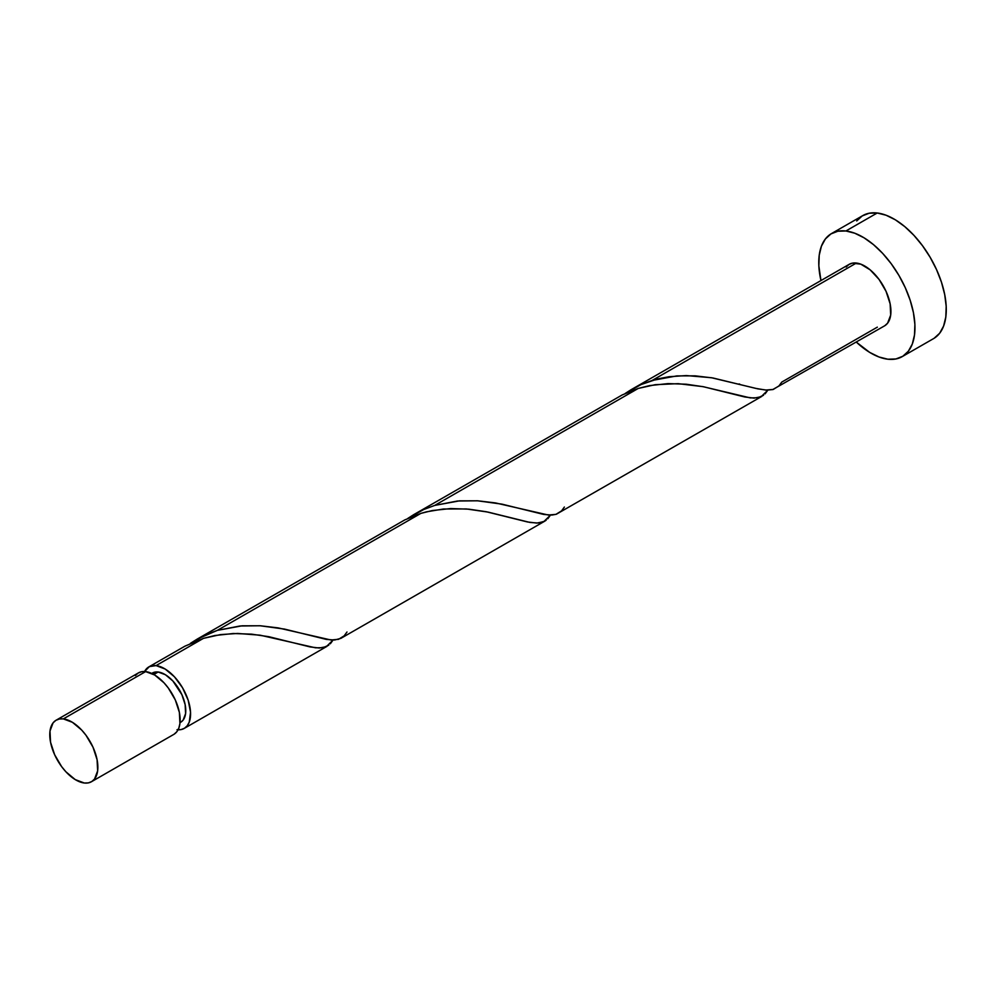 <?xml version="1.0" encoding="UTF-8"?>
<svg xmlns="http://www.w3.org/2000/svg" width="996" height="996" viewBox="0 0 996 996"><rect width="100%" height="100%" fill="white"/><g stroke="black" fill="none" stroke-linecap="round" stroke-linejoin="round"><path stroke-width="1.49" d="M174.063 734.251L176.84 731.724L178.819 728.126L179.915 723.582L179.38 712.414L175.284 699.902L168.274 687.975L163.991 682.795L154.704 675.014L145.628 671.603A35.483 18.8 -119.9 0 0 138.419 672.898L56.137 720.195A35.483 18.8 60.1 0 1 63.333 718.9L145.628 671.603L141.594 671.715L138.133 673.059L135.356 675.574M91.495 781.711L173.777 734.413A35.483 18.8 -119.9 0 0 175.408 700.188A35.483 18.8 -119.9 0 0 145.628 671.603L63.333 718.9A35.483 18.8 60.1 0 1 93.126 747.486A35.483 18.8 60.1 0 1 91.495 781.711A35.483 18.8 60.1 0 1 84.287 783.005L88.32 782.893L91.781 781.549L94.558 779.021L97.633 770.879L97.085 759.711L93.002 747.199L85.992 735.272L81.709 730.093L72.422 722.312L63.333 718.9L59.312 719.012L55.851 720.357L53.074 722.872L49.999 731.014L50.535 742.194L54.631 754.694L61.64 766.634L65.923 771.813L75.21 779.582L84.287 783.005A35.483 18.8 60.1 0 1 54.506 754.42A35.483 18.8 60.1 0 1 56.137 720.195M180.899 722.125L183.127 720.108L185.592 713.597L185.156 704.658L181.882 694.66L172.856 680.965L165.423 674.74L158.152 672.014L153.82 674.504L158.152 672.014A28.386 15.04 -119.9 0 0 152.388 673.047L151.728 673.421M902.227 356.618L933.538 338.628A70.965 37.599 -119.9 0 0 936.8 270.165A70.965 37.599 -119.9 0 0 877.215 212.995A70.965 37.599 -119.9 0 0 862.81 215.584L831.498 233.574A70.965 37.599 60.1 0 1 845.915 230.985L877.215 212.995L845.915 230.985A70.965 37.599 60.1 0 1 905.489 288.168A70.965 37.599 60.1 0 1 902.227 356.618A70.965 37.599 60.1 0 1 887.822 359.207A70.965 37.599 60.1 0 1 856.311 342.089L869.657 352.372L878.97 356.979L887.822 359.207L895.865 358.971L902.787 356.282L908.34 351.239L912.299 344.043L914.502 334.967L914.888 324.36L913.419 312.62L910.157 300.207L905.24 287.607L898.84 275.282L891.221 263.728L882.668 253.382L873.492 244.63L864.067 237.82L854.755 233.213L845.915 230.985L837.873 231.221L830.938 233.911L825.385 238.953L821.439 246.149L819.222 255.225L818.849 265.845L820.953 280.561A70.965 37.599 60.1 0 1 831.498 233.574M877.339 327.149L781.773 382.091L778.934 385.938L773.27 389.424L765.663 390.059L755.802 388.39L712.837 377.957L695.183 375.853L676.857 375.903L652.131 380.46L856.386 263.044A35.483 18.8 -119.9 0 0 849.177 264.338L631.041 389.735L641.3 384.481L657.696 378.903L669.051 376.725L686.294 375.567L711.455 377.721L757.944 388.876L766.82 390.133L772.734 389.573L884.548 325.866A35.483 18.8 -119.9 0 0 886.179 291.629A35.483 18.8 -119.9 0 0 856.386 263.044L652.131 380.46L641.088 384.568L625.164 393.482L631.041 389.735M184.945 646.167L148.852 666.897A35.483 18.8 60.1 0 1 156.061 665.602L203.47 638.349L184.945 646.167M328.767 645.196L323.003 647.711L315.458 647.798L260.105 635.187L237.633 633.456L220.39 634.614L203.47 638.349L156.061 665.602L149.388 666.61L144.569 671.516A35.483 18.8 60.1 0 1 148.852 666.897M404.837 519.887L197.146 639.133L217.34 630.368L420.86 513.388L404.837 519.887M191.02 642.968L197.146 639.133M622.239 394.926L413.639 514.695L423.91 509.442L434.729 505.408L638.249 388.428L622.239 394.926M763.546 395.275L757.794 397.79L750.249 397.89L702.902 386.635L678.152 383.659L655.181 384.693L638.249 388.428L434.729 505.408L423.698 509.529L407.775 518.443L413.639 514.695M177.014 729.707L181.035 729.595L184.497 728.25L187.273 725.723L189.252 722.125L190.547 712.289L188.182 700.213L182.529 687.75L174.437 676.794L165.137 669.013L156.061 665.602A35.483 18.8 60.1 0 1 185.841 694.187A35.483 18.8 60.1 0 1 184.21 728.412L327.012 646.329M333.112 639.98L330.348 643.777M184.21 728.412A35.483 18.8 60.1 0 1 178.072 729.794M426.45 511.832L420.86 513.388L217.34 630.368L240.011 625.986L260.056 625.749L284.557 629.099L326.364 639.407L334.556 640.017L340.881 638.361L544.725 521.194L538.089 523.037L529.884 522.427L488.09 512.106L466.439 508.956L443.544 508.993L426.45 511.832M546.157 520.236L544.414 521.369M547.763 518.792L550.514 515.019M564.383 507.039L561.545 510.898L555.88 514.384L548.273 515.019L495.448 502.918L477.794 500.814L459.467 500.851L434.729 505.408L457.401 501.025L477.458 500.789L501.947 504.138L543.754 514.446L551.946 515.057L556.353 514.235L761.803 396.408M767.904 390.059L765.127 393.856M180.027 722.635L180.674 722.262A28.386 15.04 -119.9 0 0 181.982 694.884A28.386 15.04 -119.9 0 0 158.152 672.014L152.164 673.184M846.127 267.028L848.903 264.5L852.364 263.156L860.818 264.164L870.18 269.866L879.045 279.415L886.054 291.355L890.138 303.855L890.685 315.035L887.598 323.177L884.834 325.692M934.099 338.291L939.651 333.249L943.598 326.053L945.814 316.977L946.188 306.357L944.718 294.629L941.469 282.217L936.539 269.617L930.152 257.292L922.52 245.738L913.967 235.392L904.804 226.64L895.379 219.83L886.067 215.223L877.215 212.995L869.172 213.231L862.237 215.92L856.697 220.963M346.994 631.999L344.155 635.859L338.478 639.345L330.871 639.98L278.046 627.878L260.404 625.774L242.078 625.812L217.34 630.368L206.309 634.489L190.385 643.404M203.47 638.349L214.924 635.51L233.288 633.518L251.49 634.141L268.833 636.693L310.105 646.927L319.318 648.035L326.352 646.653L333.062 640.067M420.86 513.388L432.314 510.55L450.678 508.558L468.892 509.18L486.235 511.732L527.494 521.966L536.72 523.074L543.754 521.692L550.464 515.106M638.249 388.428L649.703 385.589L668.067 383.597L686.281 384.219L703.624 386.772L744.884 397.006L754.109 398.114L761.143 396.732L767.854 390.146M739.094 383.958L739.742 384.132M521.705 508.919L522.34 509.093M304.315 633.879L304.95 634.054"/></g></svg>
